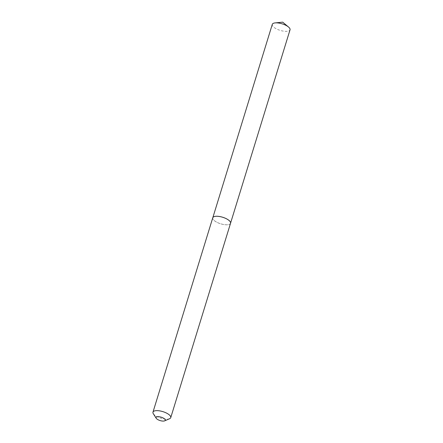 <?xml version="1.0" encoding="UTF-8"?>
<svg xmlns="http://www.w3.org/2000/svg" width="443" height="443" viewBox="0 0 443 443"><rect width="100%" height="100%" fill="white"/><g stroke="black" fill="none" stroke-linecap="round" stroke-linejoin="round"><path stroke-width="0.33" stroke-dasharray="2.21 1.66" d="M272.284 24.376A9.286 3.417 -162.9 0 0 273.325 26.763A9.286 3.417 -162.9 0 0 282.883 31.049A9.286 3.417 -162.9 0 0 290.032 29.836M213.238 217.114A9.286 3.417 -162.9 0 0 212.784 217.779A9.286 3.417 -162.9 0 0 213.831 220.16A9.286 3.417 -162.9 0 0 223.383 224.451A9.286 3.417 -162.9 0 0 230.537 223.239A9.286 3.417 -162.9 0 0 230.532 222.436M212.762 217.801A9.303 3.422 -162.9 0 0 213.808 220.182A9.303 3.422 -162.9 0 0 223.383 224.479A9.303 3.422 -162.9 0 0 230.543 223.266M169.619 418.713A9.303 3.422 17.1 0 1 161.773 418.441A9.303 3.422 17.1 0 1 154.014 414.554A9.303 3.422 17.1 0 1 153.295 413.69"/><path stroke-width="0.66" d="M230.587 223.078L290.032 29.836A9.286 3.417 -162.9 0 0 288.991 27.455A9.286 3.417 -162.9 0 0 288.498 27.006A9.286 3.417 -162.9 0 0 275.142 22.903A9.286 3.417 -162.9 0 0 272.284 24.376L212.834 217.618M156.185 418.236A4.834 1.783 -162.9 0 0 156.556 418.69A4.834 1.783 -162.9 0 0 160.593 420.712A4.834 1.783 -162.9 0 0 164.674 420.85A4.834 1.783 -162.9 0 0 164.713 419.05A4.834 1.783 -162.9 0 0 158.832 416.691A4.834 1.783 -162.9 0 0 156.185 418.236L153.295 413.69A9.303 3.422 17.1 0 1 152.968 412.167A9.303 3.422 17.1 0 1 160.128 410.954A9.303 3.422 17.1 0 1 169.702 415.252A9.303 3.422 17.1 0 1 170.743 417.638L230.543 223.266A9.303 3.422 -162.9 0 0 230.537 222.447A9.286 3.417 -162.9 0 0 230.532 222.419A9.286 3.417 -162.9 0 0 229.491 220.858A9.286 3.417 -162.9 0 0 220.952 216.782A9.286 3.417 -162.9 0 0 213.249 217.103A9.286 3.417 -162.9 0 0 213.238 217.114M230.532 222.419L230.537 222.447A9.303 3.422 -162.9 0 0 229.496 220.88A9.303 3.422 -162.9 0 0 220.946 216.799A9.303 3.422 -162.9 0 0 213.227 217.125A9.303 3.422 -162.9 0 0 212.762 217.801L152.968 412.167M170.743 417.638A9.303 3.422 17.1 0 1 169.619 418.713L164.674 420.85M288.498 27.006L282.684 22.15L275.142 22.903"/></g></svg>
